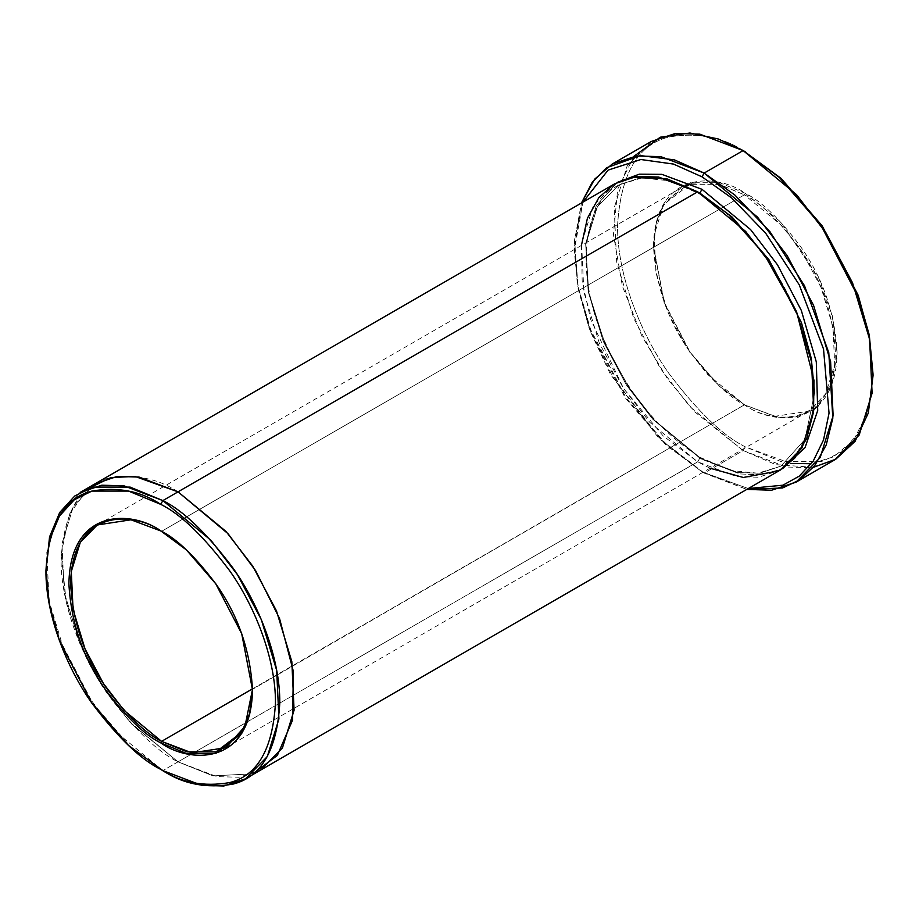 <?xml version="1.0" encoding="UTF-8"?>
<svg xmlns="http://www.w3.org/2000/svg" width="919" height="919" viewBox="0 0 919 919"><rect width="100%" height="100%" fill="white"/><g stroke="black" fill="none" stroke-linecap="round" stroke-linejoin="round"><path stroke-width="0.69" stroke-dasharray="4.59 3.45" d="M691.616 183.857L719.807 184.524L744.436 194.828L718.98 184.328L689.87 184.328L664.196 204.087L656.292 223.099L653.501 247.326L664.196 302.914L689.87 352.333L718.98 385.934L745.309 405.336L719.6 386.256L690.215 352.333L664.299 302.454L653.501 246.326L656.327 221.87L664.299 202.674L690.226 182.72L719.6 182.72L745.309 193.323L744.436 194.828L161.572 531.343L160.699 530.837L161.572 531.343L744.436 194.828L781.77 225.637L802.505 252.541L821.012 287.383L832.959 326.877L834.705 364.648L825.664 393.929L808.743 411.207L774.751 416.33L744.436 404.842L707.102 374.022L686.367 347.118L667.872 312.276L655.925 272.782L654.167 235.023L663.208 205.73L680.14 188.452L685.85 185.695M813.418 467.323L775.889 464.658L743.138 450.586L745.309 446.841L781.07 461.591L821.954 461.591L841.551 451.895L858.024 433.825L869.121 407.128L873.05 373.08M651.284 141.469L627.091 166.144L614.179 207.993L616.683 261.949L633.754 318.365L660.187 368.128L689.801 406.577L743.138 450.586L704.161 473.09L666.229 445.29L625.357 398.088L589.286 328.669L578.189 289.152L574.249 250.577L582.933 202.146L574.639 239.285L577.27 284.201L590.17 331.081L610.446 374.343L658.774 438.191L702.001 471.838L748.284 488.54L702.001 471.838L746.802 489.402L704.161 473.09L743.138 450.586L786.446 467.013L810.914 467.691L835.003 459.695M614.995 183.639L593.226 205.845L581.612 243.501L583.864 292.058L599.222 342.833L623.013 387.623L649.664 422.223L697.67 461.843L178.022 761.851L216.999 776.635L239.02 777.244L260.697 770.042L239.02 777.244L216.999 776.635L178.022 761.851L162.87 770.604L697.67 461.843L699.83 458.087L738.083 472.596L759.703 473.193L780.978 466.128L804.941 439.443L814.59 393.079L804.941 439.443L780.978 466.128L759.703 473.193L738.083 472.596L699.83 458.087L701.369 457.938L702.001 459.339L739.841 473.917L761.242 474.928L782.483 468.736L761.242 474.928L739.841 473.917L702.001 459.339L701.369 457.938L699.83 458.087L652.72 419.213L626.563 385.256L603.209 341.282L588.137 291.449L585.92 243.799L597.327 206.832L618.694 185.041L639.624 178.022L660.91 178.458L698.762 192.462L660.91 178.458L639.624 178.022L618.694 185.041L597.327 206.832L585.92 243.799L588.137 291.449L603.209 341.282L626.563 385.256L652.72 419.213L699.83 458.087L697.67 461.843L663.024 435.778L623.576 388.507L590.653 319.433L582.187 281.283L581.405 245.453M617.189 182.433L596.259 205.672L585.644 243.903L588.711 292.334L604.449 342.431L628.182 386.417L654.569 420.351L702.001 459.339L654.569 420.351L628.182 386.417L604.449 342.431L588.711 292.334L585.644 243.903L596.259 205.672L617.189 182.433M699.83 193.07L698.302 193.231L697.67 191.818L698.302 193.231L699.818 193.082M252.507 688.859L744.436 404.842L252.507 689.353L241.95 633.65L216.275 584.047L187.097 550.297L161.572 531.343L187.028 550.24L216.137 583.841L241.812 633.26L252.507 689.847M710.008 468.208L697.67 461.843L736.647 476.616L758.669 477.225L780.346 470.034M790.788 463.429L745.309 446.841C723.104 435.985 697.555 411.402 668.653 373.091C641.221 334.608 617.051 275.355 617.557 225.58C620.624 174.288 637.648 144.788 668.653 137.069C697.555 132.118 723.104 137.034 745.309 151.819C723.104 137.034 697.555 132.118 668.653 137.069C637.648 144.788 620.624 174.288 617.557 225.58C617.051 275.355 641.221 334.608 668.653 373.091C697.555 411.402 723.104 435.985 745.309 446.841L743.138 450.586L694.81 411.919L667.665 379.099L642.025 336.388L622.404 286.246L613.455 234.575L617.683 189.188L633.88 156.345M873.05 374.332L867.846 411.758L853.946 439.65L834.073 456.651L811.351 463.727M813.809 409.449L796.141 416.95L777.819 417.237L744.436 404.842C771.041 424.417 834.13 429.334 835.371 352.333C833.2 313.31 821.069 278.308 799.002 247.326C778.427 220.055 760.243 202.548 744.436 194.828L745.309 193.323C718.451 173.565 654.753 168.591 653.501 246.326C655.695 285.729 667.941 321.064 690.226 352.333C710.984 379.869 729.341 397.536 745.309 405.336C772.155 425.106 835.853 430.069 837.106 352.333C834.911 312.931 822.666 277.595 800.392 246.326C779.622 218.791 761.265 201.123 745.309 193.323L780.759 222.019L818.99 278.641L832.327 315.791L837.106 353.114L831.89 384.544L818.255 405.796M178.022 491.837C157.7 478.305 134.323 473.802 107.868 478.339C79.493 485.404 63.905 512.4 61.102 559.349C60.643 604.909 82.767 659.141 107.868 694.35C134.323 729.422 157.7 751.926 178.022 761.851L130.153 722.391L103.56 687.94L79.792 643.334L64.33 592.721L61.883 544.186L73.279 506.392L94.852 483.945M95.346 483.647L73.589 505.864L61.964 543.52L64.215 592.077L79.585 642.852L103.365 687.642L130.027 722.242L178.022 761.851L212.99 775.866L252.759 773.821L212.99 775.866L178.022 761.851L132.003 724.39L106.305 692.053L82.744 650.066L66.191 601.669L61.205 553.72L69.362 514.295L88.121 488.632M45.95 568.091L49.546 603.404L59.701 639.567L92.716 703.104L130.13 746.297L162.87 770.604L114.864 730.984L88.213 696.395L64.422 651.594L49.063 600.831L46.812 552.273L58.425 514.606L80.194 492.4M704.161 473.09L660.979 439.627L612.525 376.503L591.847 333.62L578.154 286.808L574.386 241.352L581.451 203.007L574.249 248.084L578.246 287.314L589.538 327.497L626.218 398.088L667.791 446.094L702.001 471.838M653.501 247.326L653.501 246.326M744.436 404.842L745.298 405.336M780.978 466.128L757.853 473.216L730.766 470.471L701.369 457.938C658.739 431.792 625.793 391.23 602.508 336.251C575.064 269.887 583.071 203.857 618.694 185.041L641.818 177.941L668.906 180.698L698.302 193.231C742.506 218.125 785.722 275.229 803.493 332.529C823.367 392.999 813.166 448.805 780.978 466.128M97.265 524.967L680.14 188.452M225.867 747.721L808.743 411.207M160.699 769.352L162.87 770.604M574.249 250.577L574.249 248.084M161.572 531.343L160.699 530.837"/><path stroke-width="1.38" d="M161.135 531.09L130.992 519.798L97.265 524.967L80.332 542.244L71.303 571.538L73.049 609.308L84.996 648.791L103.502 683.633L124.237 710.536L161.572 741.357L160.699 742.851L186.408 753.454L215.781 753.454L241.708 733.5L249.681 714.316L252.507 689.847L241.708 633.731L215.781 583.841L186.408 549.918L160.699 530.837C176.655 538.637 195.023 556.305 215.781 583.841C238.067 615.121 250.301 650.457 252.507 689.847C251.255 767.583 187.556 762.621 160.699 742.851C144.742 735.051 126.385 717.383 105.616 689.847C83.342 658.578 71.096 623.243 68.902 583.841C70.154 506.105 133.852 511.079 160.699 530.837C133.852 511.079 70.154 506.105 68.902 583.841C71.096 623.243 83.342 658.578 105.616 689.847C126.385 717.383 144.742 735.051 160.699 742.851L161.572 741.357C145.765 733.626 127.58 716.131 107.006 688.848C84.939 657.878 72.808 622.875 70.637 583.841C71.866 506.84 134.967 511.768 161.572 531.343M873.05 375.584L869.121 334.505L858.024 294.988L821.954 225.58L781.07 178.378L743.138 150.567L779.519 177.574L821.092 225.58L857.772 296.171L869.052 336.354L873.05 375.584L868.306 413.033L855.049 441.384L835.762 459.236L813.418 467.323M702.001 176.827L731.65 197.964L765.607 233.127L799.208 284.752L823.527 349.048L829.041 413.159L823.527 439.937L813.2 461.131L799.22 476.157L782.931 485.186L748.284 488.54L782.931 485.186L799.22 476.157L813.2 461.131L823.527 439.937L829.041 413.159L823.527 349.048L799.208 284.752L765.607 233.127L731.65 197.964L702.001 176.827L673.489 164.076L640.853 159.515L608.079 170.118L582.933 202.146L608.079 170.118L640.853 159.515L673.489 164.076L702.001 176.827L704.161 173.071L702.001 176.827M746.802 489.402L782.563 487.966L799.714 479.879L814.762 465.646L826.227 444.899L832.832 418.122L828.766 352.586L804.516 285.752L769.996 231.76L734.844 195.023L704.161 173.071L757.497 217.091L787.124 255.528L813.545 305.303L830.615 361.718L833.119 415.664L820.207 457.513L796.026 482.188L771.592 490.229L746.802 489.402M160.699 504.347C180.652 514.089 203.604 536.168 229.555 570.596C254.195 605.15 275.907 658.383 275.459 703.104C272.702 749.169 257.4 775.67 229.555 782.609C203.604 787.055 180.652 782.632 160.699 769.352L162.87 770.604C183.191 784.137 206.568 788.64 233.024 784.102C261.398 777.037 276.987 750.042 279.79 703.104C280.249 657.533 258.124 603.312 233.024 568.091C206.568 533.02 183.191 510.527 162.87 500.591L160.699 504.347C140.756 491.056 117.804 486.645 91.854 491.091C63.997 498.029 48.696 524.519 45.95 570.596C45.49 615.316 67.202 668.538 91.854 703.104C117.804 737.52 140.756 759.611 160.699 769.352C180.652 782.632 203.604 787.055 229.555 782.609C257.4 775.67 272.702 749.169 275.459 703.104C275.907 658.383 254.195 605.15 229.555 570.596C203.604 536.168 180.652 514.089 160.699 504.347L162.87 500.591L210.865 540.211L237.527 574.8L261.306 619.601L276.676 670.365L278.928 718.922L267.303 756.59L245.545 778.795L223.857 785.986L201.835 785.377L162.87 770.604L128.568 745.504L91.854 703.104L59.448 640.75L49.477 605.253L45.95 570.596L49.477 540.016L59.448 516.03L74.244 499.81L91.854 491.091L128.568 491.091L160.699 504.347M702.001 189.325L699.83 193.07L732.133 217.079L769.031 259.824L801.448 322.672L811.282 358.353L814.59 393.079L811.282 358.353L801.448 322.672L769.031 259.824L732.133 217.079L699.83 193.07L702.001 189.325L661.898 174.357L639.268 174.185L617.189 182.433L639.268 174.185L661.898 174.357L702.001 189.325L750.582 229.578L777.508 264.856L801.334 310.473L816.302 361.891L817.703 410.54L805.067 447.576L782.483 468.736L805.067 447.576L817.703 410.54L816.302 361.891L801.334 310.473L777.508 264.856L750.582 229.578L702.001 189.325M698.762 192.462L699.83 193.07L698.762 192.462M581.405 245.453L587.413 218.24L598.855 197.619L614.133 184.145L631.491 177.321L666.826 178.803L697.67 191.818L162.87 500.591L178.022 491.837L226.028 531.458L252.679 566.047L276.47 610.848L291.828 661.623L294.091 710.18L282.466 747.836L260.697 770.042L282.466 747.836L294.08 710.169L291.828 661.623L276.47 610.848L252.679 566.058L226.028 531.458L178.022 491.837L697.67 191.818L658.693 177.045L636.672 176.437L614.995 183.639L95.346 483.647L117.035 476.456L139.056 477.064L178.022 491.837L228.096 533.755L255.7 570.779L279.548 618.498L293.391 671.502L292.541 720.174L277.331 755.441L252.771 773.809L277.32 755.452L292.541 720.186L293.391 671.513L279.548 618.51L255.7 570.779L228.096 533.755L178.022 491.837L139.056 477.064L117.035 476.456L94.852 483.945M161.572 741.357L252.507 688.859L161.572 741.357L191.876 752.845L225.867 747.721L244.948 726.412L252.507 689.353L249.612 713.443L241.663 732.317L215.988 751.891L186.971 751.834L161.572 741.357M685.85 185.695L691.616 183.857M796.026 482.188L835.003 459.695L859.185 435.009L872.097 393.171L869.592 339.214L852.522 282.799L826.089 233.035L796.474 194.587L743.138 150.567L704.161 173.071L743.138 150.567L699.83 134.151L675.373 133.473L651.284 141.469L612.307 163.973L636.396 155.977L660.864 156.655L704.161 173.071L674.443 159.895L640.394 155.575L606.529 167.763L592.238 182.318L581.451 203.007L594.604 179.216L612.307 163.973M245.545 778.795L780.346 470.034L802.115 447.817L813.729 410.161L811.477 361.604L796.118 310.829L772.328 266.039L745.665 231.439L697.67 191.818L728.606 214.495L764.045 254.012L796.716 312.276L814.004 380.466L813.499 412.103L806.675 438.593L794.579 458.317L778.864 470.85L743.322 477.478L710.008 468.208M633.88 156.345L660.301 137.195L689.882 133.014L718.221 138.964L743.138 150.567L781.242 178.527L822.298 226.074L858.38 295.975L869.34 335.676L873.05 374.332M811.351 463.727L790.788 463.429M88.121 488.632L111.038 477.524L135.15 476.49L178.022 491.837M95.346 483.647L80.194 492.4L101.871 485.209L123.893 485.806L162.87 500.591L130.13 487.093L92.716 487.093L74.784 495.973L59.701 512.503L49.546 536.937L45.95 570.596M818.255 405.796L813.809 409.449M745.309 151.819L743.138 150.578"/></g></svg>
